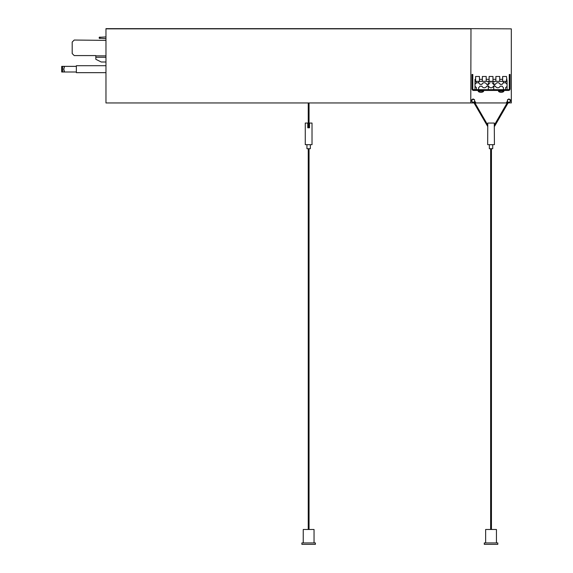 <?xml version="1.0" encoding="UTF-8"?>
<svg xmlns="http://www.w3.org/2000/svg" width="573" height="573" viewBox="0 0 573 573"><rect width="100%" height="100%" fill="white"/><g stroke="black" fill="none" stroke-linecap="round" stroke-linejoin="round"><path stroke-width="0.86" d="M472.804 88.844A0.809 0.809 0 0 0 473.613 89.653L508.473 89.653L508.473 90.462L473.613 90.462A1.619 1.619 0 0 1 471.994 88.844L472.804 88.844L472.804 74.454L471.994 74.454L471.994 88.844M474.394 101.965L475.504 101.965L475.504 102.939L506.582 102.939L507.778 99.86M475.504 101.965L474.623 101.457L474.523 99.681L473.04 98.943L471.651 99.86L471.651 101.342L473.14 102.76L470.777 102.961L470.977 28.65L511.309 28.851L511.309 102.961L508.946 102.76L510.428 101.342L510.328 99.681L508.845 98.943L507.456 99.86M470.977 28.65L105.969 28.65L105.969 102.961L474.036 102.961M510.056 101.514L509.863 101.786A1.418 1.418 0 0 0 509.032 99.43A1.418 1.418 0 0 0 507.456 100.397M474.974 102.961L507.112 102.961M508.05 102.961L509.146 102.961M99.888 38.513L99.888 37.03M99.215 38.169L99.215 37.374M105.969 57.271L95.834 57.271L95.834 55.581L74.218 55.581L72.191 53.554L72.191 42.065L74.218 40.038L105.969 40.382M95.834 57.271L95.834 59.298L101.242 61.999L105.969 61.999M105.969 65.702L76.359 65.702L76.359 72.664L105.969 72.664M62.249 66.389L63.782 66.389L64.377 67.005L63.789 69.204L64.377 71.396L63.796 71.997L62.543 71.997L62.543 66.389M62.572 66.389L76.359 66.389M76.359 71.997L63.796 71.997M61.691 66.389L61.691 71.997L62.543 71.997M63.653 71.997L64.233 71.396L63.646 69.204L64.377 67.005M63.639 66.389L64.233 67.005M62.285 66.368L63.796 66.368M76.359 66.368L61.691 66.368M510.092 76.481L509.282 76.481L509.282 74.454L510.092 74.454L510.092 88.844A1.619 1.619 0 0 1 508.473 90.462M509.282 76.481L509.282 88.844A0.809 0.809 0 0 1 508.473 89.653M471.994 76.481L472.804 76.481M478.627 89.653L478.627 87.547A2.536 2.536 0 0 0 479.895 86.172L481.922 86.172A2.536 2.536 0 0 0 486.649 86.172L487.852 86.172L487.852 84.353L486.649 84.353A2.536 2.536 0 0 0 481.922 84.353L479.895 84.353A2.536 2.536 0 0 0 475.389 83.909L474.996 83.909L474.996 79.318L475.604 79.318L475.604 76.481L479.458 76.481L479.458 79.318L482.359 79.318L482.359 76.481L486.212 76.481L486.212 79.318L489.12 79.318M492.966 79.318L495.874 79.318L495.874 76.481L499.72 76.481L499.72 79.318L502.628 79.318L502.628 76.481L506.482 76.481L507.084 81.345L492.143 81.345L492.143 82.978A2.536 2.536 0 0 1 493.403 84.353L494.234 84.353L494.234 86.172L495.437 86.172A2.536 2.536 0 0 0 500.165 86.172L502.192 86.172A2.536 2.536 0 0 0 503.459 87.547L503.459 89.653M474.996 83.909L474.996 86.616L475.389 86.616A2.536 2.536 0 0 0 476.435 87.547L476.435 89.653M492.143 81.345L489.944 81.345L489.944 82.978A2.536 2.536 0 0 0 488.676 84.353L487.852 84.353M487.852 86.172L488.676 86.172A2.536 2.536 0 0 0 493.403 86.172L494.234 86.172M505.651 89.653L505.651 87.547A2.536 2.536 0 0 0 506.697 86.616L507.084 86.616L507.084 83.909L506.697 83.909A2.536 2.536 0 0 0 502.192 84.353L500.165 84.353A2.536 2.536 0 0 0 495.437 84.353L494.234 84.353M474.996 81.345L489.944 81.345M488.339 84.353L488.339 81.345M488.339 89.653L488.339 86.172M493.747 89.653L493.747 86.172M478.641 82.985L478.885 81.345M474.996 89.653L474.996 86.616M507.084 89.653L507.084 86.616M507.084 83.909L507.084 81.345M503.201 81.345L503.438 82.992M505.658 82.985L505.902 81.345M493.747 84.353L493.747 81.345M506.482 81.345L506.482 79.318M502.628 81.345L502.628 79.318M499.72 81.345L499.72 79.318M495.874 81.345L495.874 79.318M489.12 81.345L489.12 76.481L492.966 76.481L492.966 81.345M486.212 81.345L486.212 79.318M482.359 81.345L482.359 79.318M479.458 81.345L479.458 79.318M475.604 81.345L475.604 79.318M507.456 101.263A1.418 1.418 0 0 0 509.111 102.216M474.623 100.397A1.418 1.418 0 0 0 471.858 100.834A1.418 1.418 0 0 0 472.224 101.786M472.976 102.216A1.418 1.418 0 0 0 474.623 101.263M494.306 127.779L494.42 144.668L487.666 144.668L487.781 123.052L494.306 123.052L494.306 127.779M492.73 144.668L492.73 148.722L489.356 148.722L489.356 144.668M490.638 148.722L490.638 529.488M491.448 148.722L491.448 529.488M485.639 542.932L485.639 529.488L496.447 529.488L496.447 542.932M487.802 542.932L484.285 542.932L484.285 544.35L497.801 544.35L497.801 542.932L487.802 542.932M309.048 102.961L309.048 127.664L309.048 102.961M308.238 102.961L308.238 127.664L308.238 102.961M309.527 123.052L312.02 123.052L312.02 144.668L305.266 144.668L305.266 123.052L307.765 123.052L307.765 127.779L309.527 127.779L309.52 123.052L309.527 127.779M310.33 144.668L310.33 148.722L306.949 148.722L306.949 144.668M309.048 148.722L309.048 529.488M308.238 148.722L308.238 529.488M303.239 542.932L303.239 529.488L314.047 529.488L314.047 542.932M305.402 542.932L301.885 542.932L301.885 544.35L315.394 544.35L315.394 542.932L305.402 542.932M475.504 102.939L474.96 102.939M474.021 102.939L473.033 102.939M473.613 89.653L473.613 90.462M471.758 99.681L472.446 99.681M474.107 99.681L474.523 99.681M471.651 99.86L472.245 99.86M507.563 99.681L507.979 99.681M509.641 99.681L510.328 99.681M509.841 99.86L510.428 99.86M506.582 102.216L507.542 102.216M494.306 126.597L494.807 125.902L494.306 125.609L494.807 125.902L508.502 102.216M506.582 102.51L507.37 102.51M508.308 102.51L508.946 102.51M506.582 102.76L507.227 102.76M508.165 102.76L508.946 102.76M105.969 28.851L470.777 28.851M95.834 55.868L105.969 55.868M509.282 88.844L510.092 88.844M478.204 90.462L478.204 91.222L483.612 91.222L483.612 90.462M478.204 91.222L483.612 91.222M498.474 90.462L498.474 91.222L503.875 91.222L503.875 90.462M498.474 91.222L503.875 91.222M309.048 125.695L308.238 125.695M105.969 36.923L99.215 37.317M105.969 38.613L99.215 38.226M478.376 91.551A4.391 4.391 0 0 0 483.44 91.551M498.646 91.551A4.391 4.391 0 0 0 503.703 91.551M476.177 83.114L476.177 81.345M494.306 125.143L507.778 101.808M474.308 101.808L487.781 125.143M473.606 102.209L487.781 126.597"/></g></svg>
